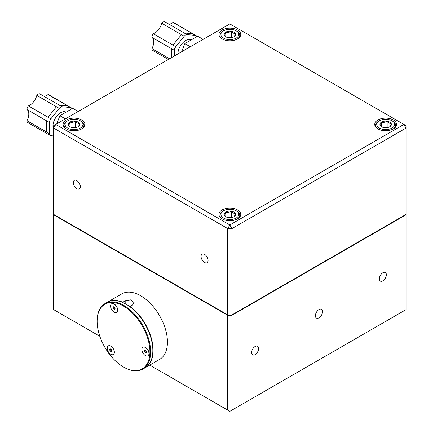 <?xml version="1.0" encoding="UTF-8"?>
<svg xmlns="http://www.w3.org/2000/svg" width="433" height="433" viewBox="0 0 433 433"><rect width="100%" height="100%" fill="white"/><g stroke="black" fill="none" stroke-linecap="round" stroke-linejoin="round"><path stroke-width="0.65" d="M142.787 369.116L145.006 367.834A37.817 21.834 -120 0 0 152.838 350.524A37.817 21.834 -120 0 0 126.095 304.204A37.817 21.834 -120 0 0 107.184 302.331L104.97 303.609A37.817 21.834 60 0 1 142.787 325.443A37.817 21.834 60 0 1 142.787 369.116A37.817 21.834 60 0 1 123.881 367.244A37.817 21.834 60 0 1 123.697 367.135M97.138 321.129A37.817 21.834 60 0 1 97.138 320.923A37.817 21.834 60 0 1 101.972 306.001A37.817 21.834 60 0 1 104.97 303.609M101.907 306.613A37.314 21.542 -120 0 0 97.138 321.335A37.314 21.542 -120 0 0 123.524 367.038A37.314 21.542 -120 0 0 146.928 336.013A37.314 21.542 -120 0 0 101.907 306.613M143.063 347.206A4.969 2.869 -120 0 1 145.115 347.234A4.969 2.869 -120 0 1 149.033 354.021L149.033 354.021A4.969 2.869 -120 0 1 148.032 355.812A4.969 2.869 -120 0 1 147.972 355.845A4.969 2.869 -120 0 0 149.033 354.021A4.969 2.869 -120 0 0 145.115 347.234A4.969 2.869 -120 0 0 143.009 347.244A4.969 2.869 -120 0 1 143.063 347.206L142.95 347.271A4.969 2.869 -120 0 0 141.921 349.55A4.969 2.869 -120 0 0 144.092 354.546A4.969 2.869 -120 0 0 147.918 355.877A4.969 2.869 -120 0 0 147.918 350.14A4.969 2.869 -120 0 0 142.95 347.271M111.692 303.733A4.969 2.869 -120 0 1 113.744 303.76L113.744 303.76A4.969 2.869 -120 0 1 117.662 310.548L117.662 310.548A4.969 2.869 -120 0 1 116.661 312.334A4.969 2.869 -120 0 1 116.607 312.366A4.969 2.869 -120 0 0 117.662 310.548A4.969 2.869 -120 0 0 113.744 303.76A4.969 2.869 -120 0 0 111.638 303.766A4.969 2.869 -120 0 1 111.692 303.733L111.579 303.798A4.969 2.869 -120 0 0 110.55 306.071A4.969 2.869 -120 0 0 112.721 311.073A4.969 2.869 -120 0 0 116.547 312.404A4.969 2.869 -120 0 0 116.547 306.667A4.969 2.869 -120 0 0 111.579 303.798M108.358 345.859A4.969 2.869 -120 0 1 110.41 345.886A4.969 2.869 -120 0 1 114.328 352.673A4.969 2.869 -120 0 1 113.327 354.459A4.969 2.869 -120 0 1 113.267 354.492A4.969 2.869 -120 0 0 114.328 352.673A4.969 2.869 -120 0 0 110.41 345.886A4.969 2.869 -120 0 0 108.299 345.891A4.969 2.869 -120 0 1 108.358 345.859L108.245 345.924A4.969 2.869 -120 0 0 107.216 348.197A4.969 2.869 -120 0 0 109.381 353.198A4.969 2.869 -120 0 0 113.208 354.524A4.969 2.869 -120 0 0 113.208 348.792A4.969 2.869 -120 0 0 108.245 345.924M126.236 304.285A37.422 21.607 60 0 1 126.376 304.367A37.422 21.607 60 0 1 152.838 350.2A37.422 21.607 60 0 1 152.838 350.362M144.406 350.979A1.456 0.839 -120 0 0 144.92 352.305A1.456 0.839 -120 0 0 145.948 352.9A1.456 0.839 -120 0 0 146.462 352.17A1.456 0.839 -120 0 0 145.948 350.844A1.456 0.839 -120 0 0 144.92 350.248A1.456 0.839 -120 0 0 144.406 350.979L144.92 352.305L145.948 352.9L146.462 352.17L145.948 350.844L144.92 350.248L144.406 350.979L145.369 350.421M146.305 351.509L144.92 352.305M109.695 349.631A1.456 0.839 -120 0 0 110.215 350.957A1.456 0.839 -120 0 0 111.243 351.553A1.456 0.839 -120 0 0 111.757 350.822A1.456 0.839 -120 0 0 111.243 349.491A1.456 0.839 -120 0 0 110.215 348.901A1.456 0.839 -120 0 0 109.695 349.631L110.215 350.957L111.243 351.553L111.757 350.822L111.243 349.491L110.215 348.901L109.695 349.631L110.664 349.074M111.595 350.156L110.215 350.957M113.035 307.506A1.456 0.839 -120 0 0 113.549 308.832A1.456 0.839 -120 0 0 114.577 309.427A1.456 0.839 -120 0 0 115.091 308.697A1.456 0.839 -120 0 0 114.577 307.37A1.456 0.839 -120 0 0 113.549 306.775A1.456 0.839 -120 0 0 113.035 307.506L113.549 308.832L114.577 309.427L115.091 308.697L114.577 307.37L113.549 306.775L113.035 307.506L113.998 306.948M114.934 308.031L113.549 308.832M145.142 367.752A37.817 21.834 -120 0 0 145.282 367.671L159.604 359.406A37.817 21.834 -120 0 0 167.436 342.092A37.817 21.834 -120 0 0 136.974 293.926A37.817 21.834 -120 0 0 121.787 293.899L107.465 302.169A37.817 21.834 -120 0 0 107.324 302.25M53.66 214.806L227.731 315.305L231.942 315.305L406.013 214.806L406.013 214.4L231.942 314.899L227.731 314.899L53.66 214.4L53.66 309.633L99.828 336.289M149.737 365.106L227.731 410.132L227.731 315.305M382.853 272.758A4.963 2.863 120 0 0 379.611 277.131A4.963 2.863 120 0 0 380.369 281.109A4.963 2.863 120 0 0 385.332 278.24A4.963 2.863 120 0 0 385.332 272.509A4.963 2.863 120 0 0 382.853 272.758M255.107 346.508A4.963 2.863 120 0 0 251.86 350.882A4.963 2.863 120 0 0 252.623 354.86A4.963 2.863 120 0 0 257.586 351.997A4.963 2.863 120 0 0 257.586 346.265A4.963 2.863 120 0 0 255.107 346.508M318.98 309.546A5.066 2.928 120 0 0 315.668 314.012A5.066 2.928 120 0 0 316.442 318.076A5.066 2.928 120 0 0 321.513 315.148A5.066 2.928 120 0 0 321.513 309.297A5.066 2.928 120 0 0 318.98 309.546M231.942 315.305L231.942 410.132L406.013 309.633L406.013 214.806M227.731 410.132L229.836 411.35L231.942 410.132L227.731 410.132M122.653 302.472L125.18 300.735L130.912 299.82L134.165 302.732L132.622 305.032L130.095 306.488A37.817 21.834 -120 0 1 151.734 339.764A37.817 21.834 -120 0 1 145.282 367.671M122.653 302.191A37.817 21.834 -120 0 0 107.465 302.169M130.095 306.818L130.095 306.488M171.576 57.573L171.576 48.712L151.923 37.368A3.973 2.295 -60 0 1 153.331 33.747L172.984 45.097L181.405 34.618L161.753 23.268A3.973 2.295 -60 0 1 164.556 21.65L184.214 32.995L192.636 33.747L172.984 22.402A3.973 2.295 -60 0 1 173.563 22.581L196.025 35.549A3.973 2.295 120 0 0 195.445 35.371L192.636 33.747M153.331 33.747A10.549 6.089 120 0 0 161.753 23.268M168.361 59.429L152.746 50.417A3.973 2.295 -60 0 1 151.923 48.599L169.525 58.758M151.923 48.599A10.549 6.089 120 0 0 151.923 37.368M169.13 24.291A10.549 6.089 120 0 0 172.984 22.402M196.777 36.702A3.973 2.295 120 0 0 196.025 35.549M184.214 32.995L187.018 34.618A3.973 2.295 120 0 0 184.214 36.237L181.405 34.618M172.984 45.097L175.787 46.715A3.973 2.295 120 0 0 174.385 50.336L171.576 48.712M175.787 46.715L184.214 36.237M174.385 55.949L174.385 50.336M187.018 34.618L195.445 35.371M177.893 53.925A10.917 6.306 -60 0 1 185.616 40.55A10.917 6.306 -60 0 1 191.061 40.004M181.665 51.743L184.826 43.598L197.632 36.204L203.109 39.365M184.826 43.598L190.304 46.759M46.64 132.076L49.449 133.7A3.973 2.295 120 0 0 50.266 135.518L27.809 122.55A3.973 2.295 -60 0 1 26.987 120.731L46.64 132.076L46.64 120.845L26.987 109.5A3.973 2.295 -60 0 1 28.389 105.885L48.041 117.229L56.463 106.751L36.81 95.406A3.973 2.295 -60 0 1 39.62 93.782L59.272 105.132L67.694 105.885L48.041 94.535A3.973 2.295 -60 0 1 48.626 94.713L71.082 107.682A3.973 2.295 120 0 0 70.503 107.503L67.694 105.885M28.389 105.885A10.549 6.089 120 0 0 36.81 95.406M26.987 120.731A10.549 6.089 120 0 0 26.987 109.5M44.193 96.424A10.549 6.089 120 0 0 48.041 94.535M71.84 108.835A3.973 2.295 120 0 0 71.082 107.682M50.266 135.518A3.973 2.295 120 0 0 50.85 135.697L53.66 135.946M59.272 105.132L62.081 106.751A3.973 2.295 120 0 0 59.272 108.374L56.463 106.751M48.041 117.229L50.85 118.848A3.973 2.295 120 0 0 49.449 122.469L46.64 120.845M50.85 118.848L59.272 108.374M49.449 133.7L49.449 122.469M62.081 106.751L70.503 107.503M53.66 129.364A10.917 6.306 -60 0 1 60.674 112.683A10.917 6.306 -60 0 1 66.119 112.136M56.728 123.881L59.889 115.73L72.695 108.337L78.167 111.498M59.889 115.73L65.361 118.891M53.66 132.476L53.66 131.794M83.932 127.069A9.927 5.732 0 0 0 83.937 126.869L83.937 125.245A9.927 5.732 180 0 1 81.366 129.094M80.332 120.791A8.936 5.158 0 0 0 67.694 120.791A8.936 5.158 0 0 0 67.694 128.081A8.936 5.158 0 0 0 80.332 128.081A8.936 5.158 0 0 0 80.332 120.791L81.031 121.197A9.927 5.732 180 0 1 81.621 121.565A9.927 5.732 180 0 1 83.937 125.245M66.66 129.094A9.927 5.732 180 0 1 64.084 125.245A9.927 5.732 180 0 1 66.996 121.197L67.694 120.791M72.528 127.632A5.732 3.307 0 0 0 78.064 126.777A5.732 3.307 0 0 0 79.548 123.578A5.732 3.307 0 0 0 75.494 121.24A5.732 3.307 0 0 0 69.962 122.095A5.732 3.307 0 0 0 68.479 125.294A5.732 3.307 0 0 0 69.962 126.777A5.732 3.307 0 0 0 72.528 127.632M78.064 126.777C78.557 126.539 79.05 125.473 79.548 123.578C78.2 123.616 76.847 122.837 75.494 121.24C73.67 122.339 71.824 122.626 69.962 122.095C69.469 123.968 68.977 125.034 68.479 125.294L70.249 126.929M75.91 127.556L73.047 127.697M75.494 127.318L75.494 121.24M69.962 126.728L69.962 122.095M222.481 39.132A9.927 5.732 180 0 1 219.91 35.284A9.927 5.732 180 0 1 222.816 31.23L223.52 30.824A8.936 5.158 0 0 0 223.52 38.12A8.936 5.158 0 0 0 236.153 38.12A8.936 5.158 0 0 0 236.153 30.824A8.936 5.158 0 0 0 223.52 30.824M236.153 30.824L236.856 31.23A9.927 5.732 180 0 1 239.763 35.284A9.927 5.732 180 0 1 237.192 39.132M228.353 37.666A5.732 3.307 0 0 0 233.89 36.81A5.732 3.307 0 0 0 235.373 33.617A5.732 3.307 0 0 0 231.319 31.273A5.732 3.307 0 0 0 225.782 32.134A5.732 3.307 0 0 0 224.299 35.327A5.732 3.307 0 0 0 225.782 36.81A5.732 3.307 0 0 0 228.353 37.666M233.89 36.81C234.377 36.572 234.875 35.506 235.373 33.617C234.02 33.655 232.673 32.876 231.319 31.273C229.49 32.378 227.644 32.664 225.782 32.134C225.295 34.007 224.797 35.073 224.299 35.327L226.069 36.967M231.736 37.595L228.873 37.736M231.319 37.357L231.319 31.273M225.782 36.762L225.782 32.134M378.307 129.094A9.927 5.732 180 0 1 375.736 125.245A9.927 5.732 180 0 1 378.052 121.565A9.927 5.732 180 0 1 378.642 121.197L379.34 120.791A8.936 5.158 0 0 0 379.34 128.081A8.936 5.158 0 0 0 391.979 128.081A8.936 5.158 0 0 0 391.979 120.791A8.936 5.158 0 0 0 379.34 120.791M391.979 120.791L392.677 121.197A9.927 5.732 180 0 1 395.583 125.245A9.927 5.732 180 0 1 393.012 129.094M375.736 125.245L375.736 126.869A9.927 5.732 0 0 0 375.741 127.069M384.174 127.632A5.732 3.307 0 0 0 389.711 126.777A5.732 3.307 0 0 0 391.194 123.578A5.732 3.307 0 0 0 387.145 121.24A5.732 3.307 0 0 0 381.608 122.095A5.732 3.307 0 0 0 380.125 125.294A5.732 3.307 0 0 0 381.608 126.777A5.732 3.307 0 0 0 384.174 127.632M389.711 126.777C390.203 126.539 390.696 125.473 391.194 123.578C389.846 123.616 388.493 122.837 387.145 121.24C385.316 122.339 383.47 122.626 381.608 122.095C381.116 123.968 380.623 125.034 380.125 125.294L381.895 126.929M387.557 127.556L384.693 127.697M387.145 127.318L387.145 121.24M381.608 126.728L381.608 122.095M236.153 210.752A8.936 5.158 0 0 0 223.52 210.752A8.936 5.158 0 0 0 223.52 218.048A8.936 5.158 0 0 0 236.153 218.048A8.936 5.158 0 0 0 236.153 210.752L236.856 211.158A9.927 5.732 180 0 1 239.763 215.212A9.927 5.732 180 0 1 237.192 219.06M222.481 219.06A9.927 5.732 180 0 1 219.91 215.212A9.927 5.732 180 0 1 222.816 211.158L223.52 210.752M228.353 217.593A5.732 3.307 0 0 0 233.89 216.738A5.732 3.307 0 0 0 235.373 213.545A5.732 3.307 0 0 0 231.319 211.201A5.732 3.307 0 0 0 225.782 212.062A5.732 3.307 0 0 0 224.299 215.255A5.732 3.307 0 0 0 225.782 216.738A5.732 3.307 0 0 0 228.353 217.593M233.89 216.738C234.377 216.5 234.875 215.434 235.373 213.545C234.02 213.583 232.673 212.803 231.319 211.201C229.49 212.305 227.644 212.587 225.782 212.062C225.295 213.934 224.797 215.001 224.299 215.255L226.069 216.895M231.736 217.523L228.873 217.664M231.319 217.285L231.319 211.201M225.782 216.689L225.782 212.062M84.727 125.651A10.917 6.306 0 0 0 83.672 123.93M376.001 123.93A10.917 6.306 0 0 0 374.946 125.651M377.939 128.893A10.917 6.306 0 0 0 389.841 130.263A10.917 6.306 0 0 0 396.579 124.433A10.917 6.306 0 0 0 385.657 118.133A10.917 6.306 0 0 0 374.74 124.433A10.917 6.306 0 0 0 377.939 128.893M222.113 218.86A10.917 6.306 0 0 0 234.015 220.224A10.917 6.306 0 0 0 240.753 214.4A10.917 6.306 0 0 0 229.836 208.094A10.917 6.306 0 0 0 218.919 214.4A10.917 6.306 0 0 0 222.113 218.86M66.292 128.893A10.917 6.306 0 0 0 78.189 130.263A10.917 6.306 0 0 0 84.933 124.433A10.917 6.306 0 0 0 74.011 118.133A10.917 6.306 0 0 0 63.094 124.433A10.917 6.306 0 0 0 66.292 128.893M222.113 38.932A10.917 6.306 0 0 0 234.015 40.296A10.917 6.306 0 0 0 240.753 34.472A10.917 6.306 0 0 0 229.836 28.167A10.917 6.306 0 0 0 218.919 34.472A10.917 6.306 0 0 0 222.113 38.932M204.565 262.463A4.963 2.863 -120 0 0 207.05 262.707A4.963 2.863 -120 0 0 207.05 256.975A4.963 2.863 -120 0 0 202.087 254.111A4.963 2.863 -120 0 0 201.323 258.09A4.963 2.863 -120 0 0 204.565 262.463M76.82 188.707A4.963 2.863 -120 0 0 79.304 188.956A4.963 2.863 -120 0 0 79.304 183.224A4.963 2.863 -120 0 0 74.341 180.355A4.963 2.863 -120 0 0 73.578 184.334A4.963 2.863 -120 0 0 76.82 188.707M53.66 214.4L53.66 125.651L55.765 124.433L229.836 224.938L403.908 124.433L406.013 125.651L406.013 128.081L231.942 228.581L229.836 224.938L227.731 228.581L53.66 128.081L55.765 124.433L229.836 23.934L403.908 124.433L406.013 128.081L406.013 214.4M227.731 314.899L227.731 228.581L231.942 228.581L231.942 314.899M125.18 303.695L125.18 300.735M123.524 367.038L123.881 367.244M97.138 321.335L97.138 320.923M126.376 304.367L126.095 304.204M152.838 350.2L152.838 350.524M64.084 125.245L64.084 127.064M219.91 35.284L219.91 37.097M239.763 35.284L239.763 37.097M395.583 125.245L395.583 127.064M219.91 215.212L219.91 217.025M239.763 215.212L239.763 217.025"/></g></svg>
